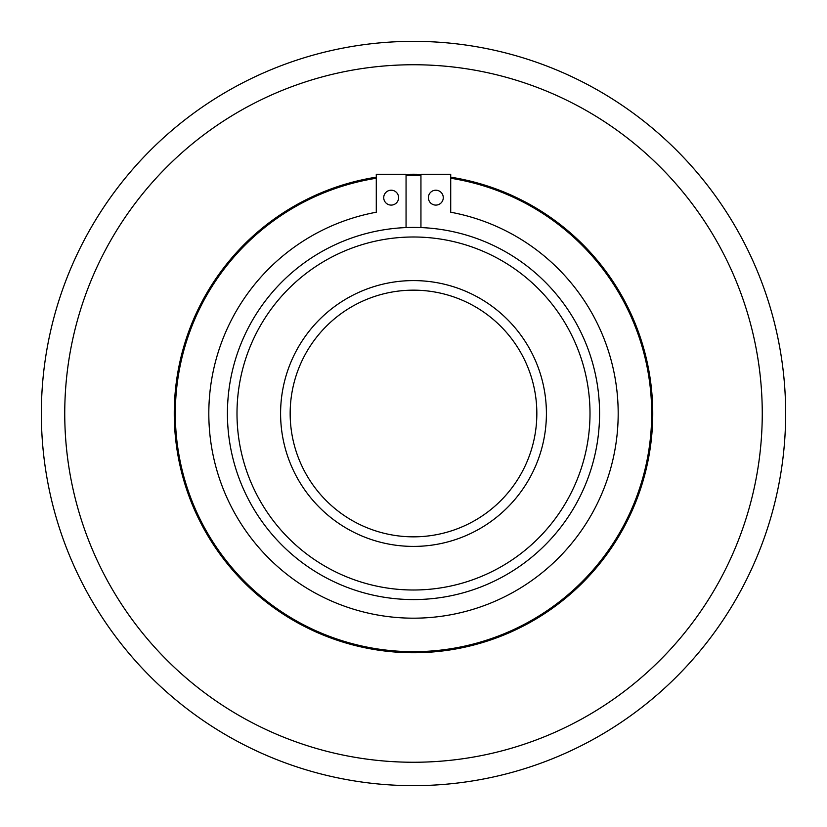 <?xml version="1.0" encoding="UTF-8"?>
<svg xmlns="http://www.w3.org/2000/svg" width="827" height="827" viewBox="0 0 827 827"><rect width="100%" height="100%" fill="white"/><g stroke="black" fill="none" stroke-linecap="round" stroke-linejoin="round"><path stroke-width="1.24" d="M41.35 413.5A372.15 372.15 0 0 0 413.5 785.65A372.15 372.15 0 0 0 785.65 413.5A372.15 372.15 0 0 0 413.5 41.35A372.15 372.15 0 0 0 41.35 413.5A372.15 372.15 0 0 1 413.5 41.35A372.15 372.15 0 0 1 785.65 413.5M406.057 227.57L406.057 174.259L376.285 174.259L376.285 212.229A204.682 204.682 0 0 0 413.5 618.183A204.682 204.682 0 0 0 450.715 212.229L450.715 174.259L420.943 174.259L420.943 227.57M398.614 197.653A7.443 7.443 0 0 1 391.171 205.096A7.443 7.443 0 0 1 383.728 197.653A7.443 7.443 0 0 1 391.171 190.21A7.443 7.443 0 0 1 398.614 197.653M443.272 197.653A7.443 7.443 0 0 1 435.829 205.096A7.443 7.443 0 0 1 428.386 197.653A7.443 7.443 0 0 1 435.829 190.21A7.443 7.443 0 0 1 443.272 197.653M227.425 413.5A186.075 186.075 0 0 0 413.5 599.575A186.075 186.075 0 0 0 599.575 413.5A186.075 186.075 0 0 0 413.5 227.425A186.075 186.075 0 0 0 227.425 413.5A186.075 186.075 0 0 0 413.5 599.575A186.075 186.075 0 0 0 599.575 413.5M280.591 413.5A132.909 132.909 0 0 0 413.5 546.409A132.909 132.909 0 0 0 546.409 413.5A132.909 132.909 0 0 0 413.5 280.591A132.909 132.909 0 0 0 280.591 413.5A132.909 132.909 0 0 0 413.5 546.409A132.909 132.909 0 0 0 546.409 413.5M450.715 177.174A239.241 239.241 0 0 1 652.741 413.5A239.241 239.241 0 0 1 413.5 652.741A239.241 239.241 0 0 1 174.259 413.5A239.241 239.241 0 0 1 376.285 177.174M376.285 178.25A238.176 238.176 0 0 0 175.324 413.5A238.176 238.176 0 0 0 413.5 651.676A238.176 238.176 0 0 0 651.676 413.5A238.176 238.176 0 0 0 450.715 178.25M420.943 175.438A238.176 238.176 0 0 0 406.057 175.438M406.057 174.373A239.241 239.241 0 0 1 420.943 174.373M413.5 762.256A348.756 348.756 0 0 0 762.256 413.5A348.756 348.756 0 0 0 413.5 64.744A348.756 348.756 0 0 0 64.744 413.5A348.756 348.756 0 0 0 413.5 762.256M236.998 413.5A176.502 176.502 0 0 0 413.5 590.002A176.502 176.502 0 0 0 590.002 413.5A176.502 176.502 0 0 0 413.5 236.998A176.502 176.502 0 0 0 236.998 413.5M290.163 413.5A123.337 123.337 0 0 0 413.5 536.837A123.337 123.337 0 0 0 536.837 413.5A123.337 123.337 0 0 0 413.5 290.163A123.337 123.337 0 0 0 290.163 413.5"/></g></svg>
